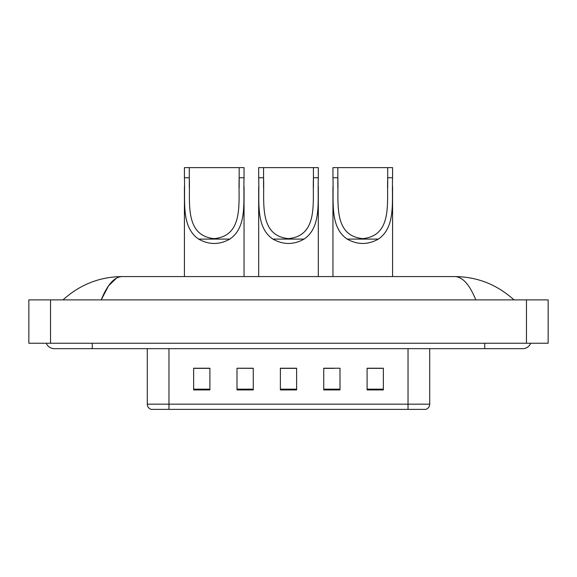 <?xml version="1.0" encoding="UTF-8"?>
<svg xmlns="http://www.w3.org/2000/svg" width="577" height="577" viewBox="0 0 577 577"><rect width="100%" height="100%" fill="white"/><g stroke="black" fill="none" stroke-linecap="round" stroke-linejoin="round"><path stroke-width="0.87" d="M242.809 368.35L237.003 368.234L237.003 389.922L253.267 389.922L253.267 368.234L237.003 368.234L253.267 368.35M46.29 343.25A8.677 8.677 0 0 0 54.325 348.667A8.677 8.677 0 0 1 46.29 343.25A8.677 8.677 0 0 0 54.325 348.667L522.675 348.667A8.677 8.677 0 0 0 530.71 343.25A8.677 8.677 0 0 1 522.675 348.667A8.677 8.677 0 0 0 530.71 343.25A8.677 8.677 0 0 1 522.675 348.667M475.794 299.881C469.577 284.576 462.588 276.809 454.842 276.578L122.158 276.578C114.412 276.809 107.423 284.576 101.206 299.881L108.505 285.867L116.532 278.1M50.531 299.881L548.15 299.881L548.15 343.25L28.85 343.25L28.85 299.881L50.531 299.881L50.531 343.25M454.842 276.578C477.215 276.751 496.941 284.519 513.999 299.881L512.152 298.208M64.848 298.208L63.001 299.881C79.979 284.555 99.698 276.78 122.158 276.578M408.026 409.381L408.026 404.174L429.706 404.174C429.555 406.778 428.257 408.509 425.804 409.381L151.196 409.381A5.424 5.424 0 0 1 147.294 404.174L147.294 348.667M383.359 389.922L383.359 368.234L367.102 368.234L367.102 389.922L383.359 389.922M339.997 389.922L339.997 368.234L323.733 368.234L323.733 389.922L339.997 389.922M209.898 389.922L209.898 368.234L193.641 368.234L193.641 389.922L209.898 389.922M296.628 389.922L296.628 368.234L280.372 368.234L280.372 389.922L296.628 389.922M367.102 368.35L382.277 368.35M194.723 368.35L209.898 368.35M323.733 368.35L334.191 368.35M296.628 368.35L280.372 368.35M263.566 167.618L318.316 167.618L318.316 177.766C317.379 200.926 321.901 226.927 304.108 239.094C293.7 244.915 283.3 244.915 272.892 239.094C255.113 226.934 259.614 201.041 258.684 177.766L258.684 167.618L263.566 167.618L263.566 187.59M258.684 177.766L263.566 177.766C264.526 202.065 258.46 235.683 288.486 238.626C318.569 235.618 312.46 202.181 313.434 177.766L313.434 167.618M318.316 177.766L313.434 177.766L313.434 187.482M258.684 186.652L258.684 276.578M318.316 186.587L318.316 276.578M189.299 167.618L244.049 167.618L244.049 177.766C243.119 200.926 247.634 226.927 229.841 239.094C219.44 244.915 209.033 244.915 198.632 239.094C180.853 226.934 185.354 201.041 184.424 177.766L184.424 167.618L189.299 167.618L189.299 187.59M184.424 177.766L189.299 177.766C190.266 202.065 184.193 235.683 214.226 238.626C244.309 235.618 238.193 202.181 239.174 177.766L239.174 167.618M244.049 177.766L239.174 177.766L239.174 187.482M184.424 186.652L184.424 276.578M244.049 186.587L244.049 276.578M337.826 167.618L392.576 167.618L392.576 177.766C391.646 200.926 396.161 226.927 378.368 239.094C367.967 244.915 357.56 244.915 347.159 239.094C329.38 226.934 333.881 201.041 332.951 177.766L332.951 167.618L337.826 167.618L337.826 187.59M332.951 177.766L337.826 177.766C338.793 202.065 332.72 235.683 362.745 238.626C392.836 235.618 386.72 202.181 387.701 177.766L387.701 167.618M392.576 177.766L387.701 177.766L387.701 187.482M332.951 186.652L332.951 276.578M392.576 186.587L392.576 276.578M484.73 343.25L484.73 348.667M92.27 343.25L92.27 348.667M526.469 299.881L526.469 343.25M147.294 404.174L168.974 404.174L168.974 409.381M168.974 348.667L168.974 404.174L408.026 404.174L408.026 348.667M296.628 389.165L280.372 389.165M253.267 389.165L237.003 389.165M209.898 389.165L193.641 389.165M339.997 389.165L323.733 389.165M383.359 389.165L367.102 389.165M272.892 239.094L304.108 239.094M198.632 239.094L229.841 239.094M347.159 239.094L378.368 239.094M429.706 404.174L429.706 348.667"/></g></svg>
